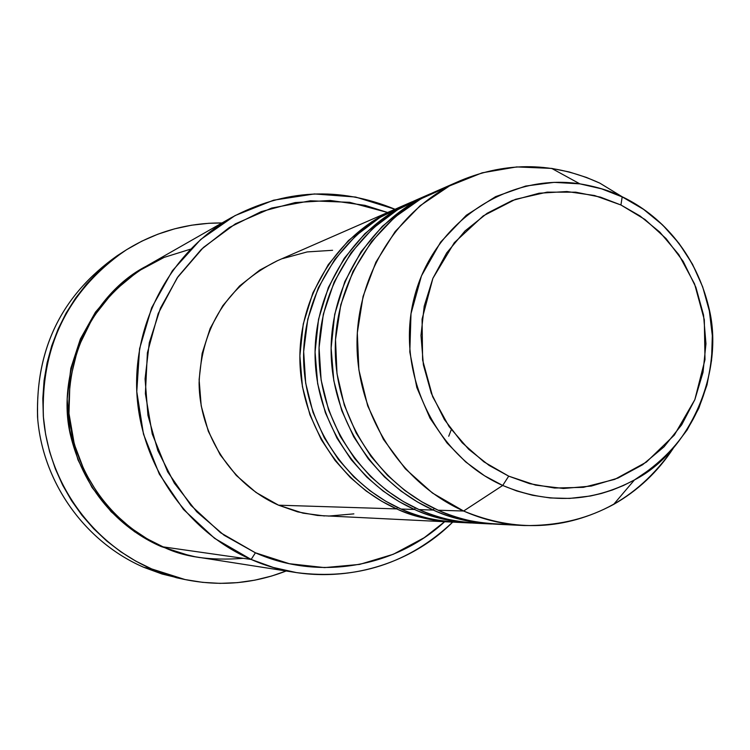 <?xml version="1.0" encoding="UTF-8"?>
<svg xmlns="http://www.w3.org/2000/svg" width="750" height="750" viewBox="0 0 750 750"><rect width="100%" height="100%" fill="white"/><g stroke="black" fill="none" stroke-linecap="round" stroke-linejoin="round"><path stroke-width="1.12" d="M508.706 476.156L489.084 465.403L468.703 449.297L449.081 426.619L432.647 396.675L422.606 360.009L422.081 319.125L432.881 278.353L454.312 242.672L483.244 215.878L515.419 199.341L547.069 192.15L575.775 192.188L600.431 197.128L620.925 204.984L622.209 196.781C610.462 190.903 596.353 186.6 579.862 183.853L554.166 182.353L525.656 186.056L495.637 196.622L466.322 215.25L440.597 242.128L421.453 275.887L411 313.697L409.809 352.013L416.841 387.572L430.012 418.181L446.972 442.931L465.656 461.906L484.556 475.781L502.706 485.466L508.706 476.156L483.909 461.85L462.188 442.744L444.413 419.587L431.297 393.263L423.384 364.838L420.984 335.428L424.2 306.216L432.881 278.353L446.672 252.938L465 230.972L487.125 213.281L512.147 200.55L539.1 193.219L566.916 191.531L594.544 195.516L620.925 204.984L645.075 219.553L666.112 238.631L683.259 261.497L695.887 287.288L703.547 315.038L705.956 343.734L703.022 372.291L694.837 399.666L681.684 424.819L664.05 446.812L642.562 464.794L618.009 478.059L591.319 486.066L563.484 488.475L535.584 485.138L508.706 476.156L502.706 485.466C434.391 455.269 394.706 370.866 414.478 296.681C433.603 222.3 507.647 172.734 579.862 183.853L601.481 188.719L622.209 196.781L599.822 183.131L586.519 177.459L569.325 171.994L551.681 168.403L516.703 166.922L482.156 172.828L449.484 185.934L420.066 205.762L395.166 231.534L375.881 262.191L363.066 296.447L357.309 332.869L358.875 369.881L367.706 405.881L383.419 439.341L405.328 468.797L432.45 493.031L463.622 511.022L502.706 485.466L463.622 511.022C401.119 483.216 357.488 415.65 357.009 344.841C356.503 274.031 399.047 207.422 460.734 180.506C507.45 161.259 553.809 162.131 599.822 183.131L622.209 196.781C674.044 221.578 709.847 276.919 712.5 335.625C712.631 399.084 686.606 447.197 634.444 479.944C591.909 502.584 547.997 504.431 502.706 485.466L516.703 490.941L532.509 495.262L550.163 497.953L569.578 498.422L590.466 495.994L601.322 493.491L612.347 490.022L623.419 485.522L634.444 479.944C689.972 451.444 724.903 371.259 708.891 307.809C693.684 244.659 652.331 210.994 622.209 196.781L620.925 204.984L640.05 215.972L659.812 232.116L678.759 254.569L694.584 283.959L704.316 319.744L704.991 359.653L694.837 399.666L674.353 435.066L646.35 462.131L614.794 479.353L583.369 487.341L554.569 488.034L529.603 483.656L508.706 476.156M454.387 522.178C431.466 520.781 412.247 516.356 396.731 508.913L397.416 507.366L396.731 508.913C339.853 483.722 300.253 422.606 299.878 358.528C299.475 294.45 338.194 234.066 394.416 209.522L371.719 221.831L348.403 240.6L328.266 264.628L312.863 292.931L303.263 323.944L299.878 355.772L302.409 386.569L309.938 414.844L321.272 439.641L335.128 460.538L350.381 477.553L366.131 490.978L381.731 501.272L396.731 508.913L278.559 505.191L396.731 508.913C414.488 516.741 432.919 521.128 452.034 522.084L454.387 522.178M473.747 523.106C450.197 521.681 430.453 517.134 414.516 509.475C356.137 483.581 315.469 420.759 315.056 354.891C314.634 289.022 354.375 226.978 412.059 201.806L398.738 207.628C342.159 232.331 303.188 293.119 303.591 357.638C303.984 422.156 343.837 483.684 401.091 509.053C417.797 517.172 438.759 521.644 463.978 522.478M405.431 204.891L379.978 217.425L355.856 235.659L334.753 259.416L318.328 287.766L307.791 319.153L303.666 351.609L305.691 383.184L312.994 412.275L324.309 437.831L338.325 459.366L353.831 476.887L369.891 490.688L385.791 501.244L401.091 509.053C418.95 516.928 437.503 521.344 456.741 522.309L471.262 523.003C451.65 522.028 432.731 517.519 414.516 509.475L401.091 509.053L414.516 509.475L415.247 507.834M494.222 524.081C470.006 522.628 449.709 517.959 433.312 510.066C373.35 483.441 331.547 418.8 331.116 351.047C330.656 283.284 371.475 219.497 430.697 193.65L416.625 199.809C358.556 225.15 318.553 287.616 318.994 353.953C319.406 420.281 360.347 483.553 419.119 509.616C436.322 517.987 457.913 522.591 483.881 523.425M423.703 196.912L397.566 209.747L372.769 228.441L351.084 252.816L334.181 281.944L323.325 314.213L319.059 347.606L321.131 380.091L328.622 410.034L340.247 436.331L354.637 458.494L370.575 476.531L387.066 490.734L403.406 501.581L419.119 509.616C437.456 517.716 456.497 522.253 476.241 523.237L491.588 523.978C471.45 522.975 452.025 518.334 433.312 510.066L434.091 508.331L433.312 510.066L419.119 509.616L433.312 510.066L417.497 501.984L401.044 491.1L384.422 476.887L368.325 458.888L353.7 436.772L341.737 410.541L333.788 380.616L331.125 348.038L334.697 314.363L344.831 281.578L361.088 251.681L382.322 226.331L406.913 206.541L430.697 193.65M460.734 180.506L435.525 191.531C375.909 217.556 334.809 281.794 335.278 350.053C335.719 418.294 377.812 483.403 438.188 510.225C457.153 519.591 481.256 524.278 510.506 524.306M231.047 217.8L146.841 265.856C94.219 299.1 68.203 347.447 68.812 410.897C72.188 469.584 110.053 523.875 163.125 546.872L251.156 559.453L255.412 552.806L220.622 532.762L190.866 505.331L167.681 471.863L152.25 433.997L145.378 393.637L147.394 352.819L158.184 313.584L177.169 277.894L203.362 247.491L235.397 223.847L271.678 208.05L310.387 200.784L349.659 202.322L387.628 212.494L365.016 205.35L330.253 200.456L295.172 202.566L261.122 211.659L229.434 227.447L201.366 249.366L178.059 276.609L160.453 308.128L149.306 342.694L145.069 378.928L147.956 415.387L157.838 450.6L174.319 483.15L196.716 511.753L224.128 535.275L255.412 552.806L289.331 563.709L324.534 567.609L359.634 564.403L393.3 554.278L424.237 537.694L444.628 521.728C394.931 567.638 318.441 580.837 255.412 552.806L251.156 559.453C187.022 531.562 141.056 465.413 136.903 393.928C132.816 322.444 170.812 252.159 231.047 217.8C284.606 189.15 339.262 186.3 395.025 209.259L355.594 197.044L314.438 193.941L273.553 200.203L234.984 215.616L200.672 239.494L172.397 270.722L151.659 307.762L139.566 348.759L136.781 391.613L143.475 434.109L159.309 474.066L183.441 509.409L214.603 538.35L251.156 559.453L163.125 546.872C183.516 557.025 210.234 560.85 243.272 558.328M124.5 251.025C154.416 232.059 186.909 222.713 222 222.966L208.903 223.275L191.588 225.206L174.525 228.853L157.875 234.197L141.816 241.172L126.506 249.741L112.078 259.819L98.7 271.303L86.503 284.1L75.6 298.078L66.112 313.097L58.144 329.025L51.769 345.703L47.062 362.953L44.062 380.616L42.816 398.512L43.331 416.456L45.609 434.269L49.622 451.781L55.331 468.797L62.672 485.166L71.578 500.709L81.956 515.288L93.694 528.741L106.678 540.947L120.769 551.775L135.825 561.141L151.697 568.941L168.225 575.109L185.241 579.591L202.575 582.347L220.069 583.369L237.534 582.638L254.803 580.172L271.725 576.009L286.153 571.003C253.463 583.744 219.769 586.594 185.053 579.553L151.697 568.941L143.869 567.347L151.697 568.941C92.203 543.272 49.05 483.356 43.434 417.666C40.622 346.762 67.641 291.216 124.5 251.025L117.225 255.712C61.463 295.134 34.959 349.594 37.716 419.081C43.219 483.459 85.519 542.184 143.869 567.347C84.834 541.894 42.3 482.081 37.538 416.897C35.709 346.472 63.478 291.984 120.872 253.425M199.753 557.578L190.331 555.881L161.306 546.609L161.503 546.15L161.306 546.609L134.55 531.712L111.15 511.744L92.044 487.481L78 459.872L69.6 430.003L67.181 399.075L70.828 368.316L80.391 338.953L95.456 312.15L115.425 288.947L139.462 270.234L146.044 266.316M412.059 201.806L388.828 214.397L364.884 233.663L344.222 258.337L328.397 287.409L318.534 319.294L315.066 352.013L317.653 383.681L325.397 412.753L337.031 438.253L351.262 459.741L366.928 477.234L383.1 491.034L399.113 501.619L414.516 509.475M394.416 209.522L277.097 260.859C227.794 285.487 201.788 326.091 199.097 382.669C199.341 434.878 231.759 484.622 278.559 505.191L256.012 492.45L236.287 475.425L220.172 454.762L208.322 431.278L201.206 405.891L199.116 379.613L202.134 353.484L210.122 328.538L222.759 305.756L239.522 286.031L259.734 270.122L277.491 260.691M448.256 186.6L420.956 198.806L394.744 217.191L371.484 241.669L353.016 271.397L340.8 304.734L335.512 339.553L336.994 373.659L344.334 405.216L356.166 432.994L371.025 456.422L387.581 475.453L404.766 490.416L421.8 501.816L438.188 510.225L463.622 511.022L438.188 510.225C457.022 518.55 476.578 523.219 496.856 524.231L524.344 525.544C503.362 524.503 483.122 519.656 463.622 511.022C515.25 532.453 565.247 530.25 613.622 504.422C637.809 490.669 657.647 472.031 673.116 448.528C636.919 500.625 587.325 526.303 524.344 525.544M180.816 578.597L162.056 574.012L143.869 567.347L176.588 577.762L185.053 579.553M190.481 249.178L164.1 257.4L137.784 271.453L113.353 291.675L92.812 317.625L77.972 347.981L69.966 380.709L68.981 413.503L74.325 444.291L84.656 471.6L98.438 494.662L114.197 513.328L130.762 527.906L147.263 538.884L163.125 546.872L170.934 550.003L181.566 553.5L195.15 556.763L296.447 572.597L273.422 567.497L251.156 559.453C318.872 589.594 401.372 573.553 452.7 522.112C408.788 563.447 356.7 580.275 296.447 572.597M282.591 258.609L307.191 251.925L332.587 250.294M451.284 429.675L448.734 436.247M353.869 513.872L328.463 516.084M324.45 515.962L303.028 513.159L278.559 505.191L297.638 511.866L317.447 515.447L452.034 522.084M161.306 546.609C130.519 533.4 87.825 501.244 71.447 438.872C54.216 376.191 89.334 295.5 145.969 266.353M403.303 205.959L405.619 205.144M613.622 504.422L634.444 479.944L654.581 466.266L672.3 449.456L687.15 429.956L698.812 408.263L706.997 384.928L711.534 360.516L712.322 335.644L709.35 310.894L702.684 286.884L692.494 264.197L679.022 243.375L662.587 224.944L643.575 209.362L622.453 197.025L601.622 188.841L579.862 183.853L551.681 168.403"/></g></svg>

